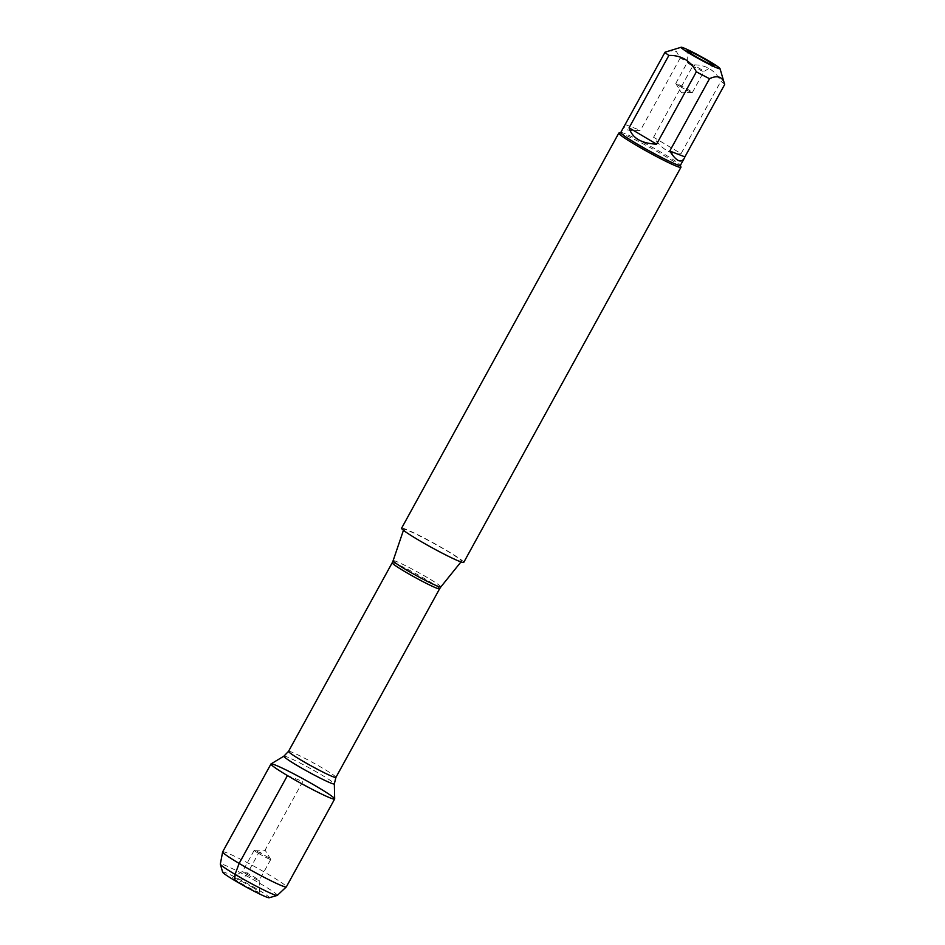 <?xml version="1.0" encoding="UTF-8"?>
<svg xmlns="http://www.w3.org/2000/svg" width="945" height="945" viewBox="0 0 945 945"><rect width="100%" height="100%" fill="white"/><g stroke="black" fill="none" stroke-linecap="round" stroke-linejoin="round"><path stroke-width="0.71" stroke-dasharray="4.72 3.54" d="M418.694 539.926A32.98 2.244 -151.2 0 1 403.739 529.448A32.98 2.244 -151.2 0 1 446.607 550.699A32.98 2.244 -151.2 0 1 461.538 561.224A32.98 2.244 -151.2 0 1 418.694 539.926M463.735 562.405A35.461 2.41 28.8 0 0 447.658 551.1A35.461 2.41 28.8 0 0 401.578 528.231M271.026 763.926A36.347 2.469 -151.2 0 1 303.995 779.341A36.347 2.469 -151.2 0 1 334.672 798.915M618.928 133.021A35.461 2.41 -151.2 0 1 664.867 156.008A35.461 2.41 -151.2 0 1 680.943 167.111M625.271 124.539L640.415 130.386C628.082 131.213 622.802 129.607 624.55 125.579M724.673 84.518A34.044 2.315 28.8 0 0 720.858 81.27C714.869 70.036 705.702 64.579 693.37 64.898A34.044 2.315 28.8 0 0 680.187 58.035L676.289 51.325L668.717 50.841M680.187 58.035L640.415 130.386M681.085 153.61C676.667 154.578 671.989 153.61 667.04 150.704C662.102 147.727 657.625 143.238 653.586 137.249L681.085 153.61L720.858 81.27M653.586 137.249L693.37 64.898M620.711 132.572A34.044 2.315 -151.2 0 1 620.853 132.477A34.044 2.315 -151.2 0 1 664.937 154.531A34.044 2.315 -151.2 0 1 680.388 165.198A34.044 2.315 -151.2 0 1 680.376 165.375M691.622 65.429A9.462 0.638 28.8 0 0 703.895 71.548A9.462 0.638 28.8 0 0 703.907 71.525A9.462 0.638 28.8 0 0 695.933 66.41A9.462 0.638 28.8 0 0 687.334 62.417A9.462 0.638 28.8 0 0 687.322 62.441A9.462 0.638 28.8 0 0 691.622 65.429M680.069 86.456A9.462 0.638 28.8 0 0 692.26 92.586A9.462 0.638 28.8 0 0 692.354 92.551A9.462 0.638 28.8 0 0 688.066 89.539A9.462 0.638 28.8 0 0 675.781 83.444A9.462 0.638 28.8 0 0 675.793 83.538A9.462 0.638 28.8 0 0 680.069 86.456M222.666 851.847A36.347 2.469 -151.2 0 1 269.88 875.283A36.347 2.469 -151.2 0 1 286.359 886.859M277.287 895.387A32.508 2.209 28.8 0 0 262.58 884.992A32.508 2.209 28.8 0 0 220.327 864.073M258.457 853.347A9.462 0.638 28.8 0 0 270.754 859.442A9.462 0.638 28.8 0 0 270.731 859.348A9.462 0.638 28.8 0 0 262.769 854.315A9.462 0.638 28.8 0 0 254.276 850.299A9.462 0.638 28.8 0 0 254.181 850.335A9.462 0.638 28.8 0 0 258.457 853.347M246.905 874.361A9.462 0.638 28.8 0 0 259.19 880.468A9.462 0.638 28.8 0 0 259.202 880.433A9.462 0.638 28.8 0 0 251.216 875.342A9.462 0.638 28.8 0 0 242.641 871.337A9.462 0.638 28.8 0 0 242.617 871.349A9.462 0.638 28.8 0 0 246.905 874.361M252.492 887.367A15.368 1.039 -151.2 0 1 259.462 892.222A15.368 1.039 -151.2 0 1 239.487 882.346A15.368 1.039 -151.2 0 1 232.553 877.421A15.368 1.039 -151.2 0 1 252.492 887.367M222.666 872.176A26.602 1.807 -151.2 0 1 233.817 876.44A26.602 1.807 -151.2 0 1 257.241 889.198A26.602 1.807 -151.2 0 1 269.183 897.75M287.434 775.573L302.802 781.503L265.084 850.11L258.457 853.347L246.905 874.361L239.487 882.346L234.738 880.516M440.831 586.951A27.24 1.855 28.8 0 0 428.498 578.257A27.24 1.855 28.8 0 0 393.108 560.716M392.21 562.759A27.039 1.843 -151.2 0 1 416.78 574.182A27.039 1.843 -151.2 0 1 439.59 588.818M335.924 777.392A27.039 1.843 28.8 0 0 313.114 762.757A27.039 1.843 28.8 0 0 288.532 751.346M283.937 756.13A28.775 1.961 -151.2 0 1 310.043 768.332A28.775 1.961 -151.2 0 1 334.341 783.842M460.971 561.932L461.538 561.224M403.444 530.299L403.739 529.448M692.354 92.551L703.907 71.525L713.983 65.453M675.781 83.444L687.334 62.417L687.062 50.664M675.793 83.538L681.439 92.764L692.26 92.586M270.731 859.348L265.084 850.11L254.276 850.299M254.181 850.335L242.617 871.349L232.553 877.421M270.754 859.442L259.19 880.468M259.202 880.433L259.462 892.222"/><path stroke-width="1.42" d="M618.786 133.127L401.578 528.231A35.461 2.41 28.8 0 0 431.487 547.427A35.461 2.41 28.8 0 0 463.735 562.405L680.932 167.3A35.461 2.41 -151.2 0 1 634.851 144.431A35.461 2.41 -151.2 0 1 618.786 133.127A35.461 2.41 -151.2 0 1 618.928 133.021L620.747 132.501M287.434 775.573A36.347 2.469 -151.2 0 1 271.026 763.926L283.937 756.13A28.775 1.961 -151.2 0 0 296.931 765.355A28.775 1.961 -151.2 0 0 334.341 783.842L334.672 798.915A36.347 2.469 -151.2 0 1 287.434 775.573L239.132 863.423L235.069 874.385L234.738 880.516M680.412 165.304L680.943 167.111A35.461 2.41 -151.2 0 1 680.932 167.3M694.043 55.519A15.368 1.039 -151.2 0 1 687.062 50.664A15.368 1.039 -151.2 0 1 701.048 57.102A15.368 1.039 -151.2 0 1 713.983 65.453A15.368 1.039 -151.2 0 1 694.043 55.519M709.943 61.649A22.219 1.512 28.8 0 0 681.156 47.25A22.219 1.512 28.8 0 0 701.521 60.279A22.219 1.512 28.8 0 0 720.019 68.619A22.219 1.512 28.8 0 0 709.943 61.649M684.227 158.382L680.376 165.375A34.044 2.315 -151.2 0 1 649.428 150.999A34.044 2.315 -151.2 0 1 620.711 132.572L665.044 52.199A34.044 2.315 28.8 0 0 668.859 55.448C681.203 55.129 690.37 60.586 696.359 71.808A34.044 2.315 28.8 0 0 709.541 78.683C717.763 74.856 722.807 76.793 724.673 84.518L684.901 156.87L669.769 151.023C676.124 161.052 680.943 163.509 684.227 158.382L684.901 156.87M681.156 47.25L665.044 52.199M629.086 127.799C632.181 138.029 641.336 143.486 656.586 144.16L629.086 127.799L668.859 55.448M656.586 144.16L696.359 71.808M720.019 68.619L724.673 84.518M709.541 78.683L669.769 151.023M318.181 787.433A36.347 2.469 -151.2 0 1 334.648 799.009A36.347 2.469 -151.2 0 1 301.609 783.665A36.347 2.469 -151.2 0 1 270.955 763.997A36.347 2.469 -151.2 0 1 318.181 787.433M222.642 851.894L220.327 864.073A32.508 2.209 28.8 0 0 220.327 864.202A32.508 2.209 28.8 0 0 247.755 881.626A32.508 2.209 28.8 0 0 277.18 895.447A32.508 2.209 28.8 0 0 277.287 895.387L286.323 886.906A36.347 2.469 -151.2 0 1 286.323 886.906A36.347 2.469 -151.2 0 1 253.319 871.526A36.347 2.469 -151.2 0 1 222.642 851.894A36.347 2.469 -151.2 0 1 222.666 851.847L270.955 763.997M277.18 895.447L269.183 897.75A26.602 1.807 -151.2 0 1 245.109 886.445A26.602 1.807 -151.2 0 1 222.666 872.176L220.327 864.202M403.444 530.299L393.108 560.716A27.24 1.855 28.8 0 0 405.464 569.374A27.24 1.855 28.8 0 0 440.831 586.951L460.971 561.932M335.924 777.392L439.59 588.818A27.039 1.843 -151.2 0 1 404.46 571.371A27.039 1.843 -151.2 0 1 392.21 562.759L288.532 751.346A27.039 1.843 28.8 0 0 300.793 759.957A27.039 1.843 28.8 0 0 335.924 777.392L334.341 783.842M288.532 751.346L283.937 756.13M393.108 560.716L392.21 562.759M439.59 588.818L440.831 586.951M286.359 886.859L334.648 799.009"/></g></svg>
